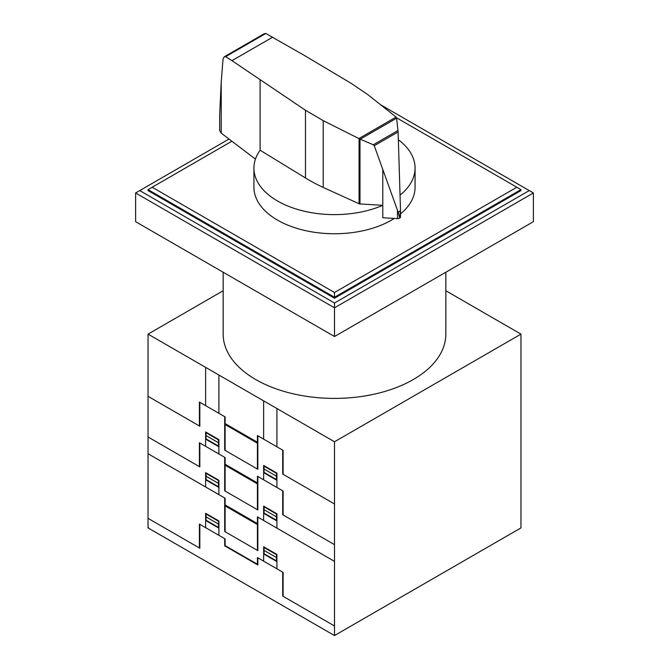 <?xml version="1.0" encoding="UTF-8"?>
<svg xmlns="http://www.w3.org/2000/svg" width="669" height="669" viewBox="0 0 669 669"><rect width="100%" height="100%" fill="white"/><g stroke="black" fill="none" stroke-linecap="round" stroke-linejoin="round"><path stroke-width="1" d="M359.989 203.945A1.731 1.004 180 0 1 359.061 203.736L323.211 187.437A171.247 98.87 180 0 1 305.474 177.971L260.116 150.216A80.573 46.521 0 0 0 253.927 168.095A80.573 46.521 0 0 0 277.526 200.993A80.573 46.521 0 0 0 382.793 205.333L359.989 203.945L359.989 139.102L358.902 138.558L396.098 117.075L396.583 117.903L398.097 131.96L398.992 160.276L400.472 209.422L399.719 218.102L398.147 212.14L374.264 145.725L373.302 144.772L359.989 139.102M394.267 218.437A80.573 46.521 180 0 1 277.526 220.126A80.573 46.521 180 0 1 253.927 187.236L253.927 168.095M265.802 33.475L225.645 56.664L224.174 56.857L264.188 33.751L265.802 33.475L303.534 54.95L351.601 83.625L368 94.772L396.098 117.075M224.174 56.857L223.028 59.073L221.222 82.095L219.675 114.892L219.675 130.514L221.196 133.114L255.441 159.105M360.257 139.169L396.617 118.179M373.302 144.772L397.996 130.514M398.147 212.14L400.43 210.819M358.902 138.558L323.211 120.637L305.474 110.26L231.967 60.653L272.718 37.13M231.967 60.653L225.645 56.664M382.793 169.633L382.793 217.768L397.478 218.621L397.478 210.593M397.478 218.621A2.818 1.622 0 0 0 399.569 218.186A2.818 1.622 0 0 0 399.719 218.102A2.818 1.622 0 0 0 400.472 216.999A2.818 1.622 0 0 0 400.447 216.773M260.116 150.216L260.116 80.012M400.045 195.147A80.573 46.521 0 0 0 415.073 168.095L415.073 187.236A80.573 46.521 180 0 1 400.472 213.946M415.073 168.095A80.573 46.521 0 0 0 398.339 139.712M396.558 117.803L520.959 189.628L520.959 190.581L334.5 298.232L148.041 190.581L148.041 189.628L231.875 141.218M516.819 187.236L334.5 292.495L152.181 187.236M148.041 189.628L334.5 297.279L334.5 292.495M334.5 298.232L334.5 297.279L520.959 189.628M380.552 104.732L529.246 190.581L334.5 303.024L334.5 307.807L135.606 192.973L229.015 139.043M334.5 303.024L139.754 190.581M533.394 192.973L533.394 221.682L334.5 336.515L334.5 307.807L533.394 192.973L529.246 190.581M334.5 336.515L135.606 221.682L135.606 192.973M445.838 272.233L445.838 334.124A111.338 64.283 180 0 1 377.107 393.506A111.338 64.283 180 0 1 255.775 379.574A111.338 64.283 180 0 1 223.162 334.124L223.162 272.233M445.838 290.747L520.959 334.124L334.5 441.774L148.041 334.124L223.162 290.747M148.041 334.124L148.041 527.9L334.5 635.55L520.959 527.9L520.959 334.124M334.5 635.55L334.5 441.774M257.423 469.044L257.423 435.552L283.112 450.388L283.112 474.304M334.5 503.974L282.703 474.07L282.703 450.145M239.067 432.609L241.25 433.152L243.432 435.126M243.817 435.352L241.266 432.918L238.716 432.408M250.173 438.061L250.173 439.023M250.39 438.187L250.39 439.14M257.423 437.944L257.841 438.187M257.423 438.421L257.841 438.663M263.645 479.807L263.645 465.457L276.907 473.108L276.907 487.467M264.054 465.691L264.054 472.389L276.489 479.573L276.489 472.874M264.054 469.044L276.489 476.219M263.645 472.64L276.907 480.292M276.907 477.9L276.489 477.658M276.907 478.377L276.489 478.134M264.054 466.176L276.489 473.351M224.692 416.653L224.692 450.145L257.841 469.287L257.841 435.795M225.11 450.388L225.11 416.896L199.421 402.061L199.421 425.986M148.041 396.324L199.83 426.22L199.83 402.303M232.36 428.737L232.36 427.775M232.151 427.658L232.151 428.62M224.692 419.045L225.11 419.287M225.11 419.764L224.692 419.522M205.634 446.315L205.634 431.965L218.897 439.625L218.897 453.975M205.634 436.748L206.052 436.991M205.634 437.225L206.052 437.467M218.897 446.8L205.634 439.14M206.052 432.207L206.052 438.906L218.479 446.081L218.479 439.382M218.897 442.97L206.052 435.552M218.479 444.642L218.897 444.885M218.479 439.859L206.052 432.684M218.897 439.817L218.479 439.617M225.11 423.594L257.423 442.251M225.11 424.547L257.423 443.204M148.869 528.376L148.041 526.946M334.5 634.597L333.672 635.073M257.423 509.719L257.423 476.219L283.112 491.054L283.112 514.979M334.5 544.641L282.703 514.737L282.703 490.82M239.067 473.276L241.25 473.819L243.432 475.793M243.817 476.019L241.266 473.593L238.716 473.075M250.173 478.736L250.173 479.69M250.39 478.853L250.39 479.815M257.423 478.619L257.841 478.853M257.423 479.096L257.841 479.33M243.474 516.485L241.283 514.511L239.101 513.968M250.173 519.403L250.173 520.357M238.716 513.742L241.266 514.26L243.817 516.685M250.39 519.52L250.39 520.482M263.645 520.482L263.645 506.124L276.907 513.784L276.907 528.134M264.054 506.366L264.054 513.064L276.489 520.239L276.489 513.541M263.645 509.477L276.489 516.886M263.645 513.307L276.907 520.959M257.423 550.386L257.423 516.886L334.5 561.383M257.423 519.763L257.841 520.005M276.907 518.567L276.489 518.324M276.907 519.044L276.489 518.801M264.054 506.843L276.489 514.018M224.692 457.32L224.692 490.82L257.841 509.954L257.841 476.462M225.11 491.054L225.11 457.563L199.421 442.727L199.421 466.653M148.041 436.991L199.83 466.895L199.83 442.97M232.36 469.404L232.36 468.451M232.151 468.333L232.151 469.287M224.692 459.712L225.11 459.954M225.11 460.431L224.692 460.197M205.634 486.99L205.634 472.632L218.897 480.292L218.897 494.642M205.634 477.415L206.052 477.658M205.634 477.9L206.052 478.134M218.897 487.467L205.634 479.815M206.052 472.874L206.052 479.573L218.479 486.748L218.479 480.049M218.479 483.403L206.052 476.219M218.479 485.318L218.897 485.552M218.479 483.369L218.897 483.637M218.479 480.534L206.052 473.351M218.897 480.484L218.479 480.283M225.11 501.106L224.692 500.864M232.36 510.071L232.36 509.117M232.151 509L232.151 509.954M225.11 464.261L257.423 482.918M257.423 523.593L225.11 504.928M225.11 465.214L257.423 483.879M225.11 505.889L257.423 524.546M205.634 405.648L205.634 367.373M218.897 413.308L218.897 375.033M263.645 439.148L263.645 400.873M276.907 446.8L276.907 408.525M148.041 453.733L225.11 498.229L225.11 531.721M334.5 625.983L282.703 596.079L282.703 572.154M283.112 596.313L283.112 572.396L257.423 557.561L257.423 564.26L225.11 545.603L225.11 538.905L199.421 524.07L199.421 547.995M263.645 561.149L263.645 546.799L276.907 554.45L276.907 568.809M224.692 538.662L224.692 545.837L257.841 564.979L257.841 557.804M264.054 547.51L276.489 554.693M264.054 547.033L264.054 553.731L276.489 560.906L276.489 554.208M264.054 550.386L276.489 557.561M263.645 553.974L276.907 561.626M276.907 559.234L276.489 558.991M276.907 559.719L276.489 559.476M148.041 518.333L199.83 548.229L199.83 524.312M205.634 527.657L205.634 513.307L218.897 520.959L218.897 535.317M205.634 518.567L206.052 518.809M218.897 528.142L205.634 520.482M205.634 518.09L206.052 518.324M218.479 521.201L206.052 514.026M218.479 524.07L206.052 516.894M206.052 513.541L206.052 520.239L218.479 527.423L218.479 520.725M218.479 525.985L218.897 526.227M218.897 524.304L218.479 524.044M218.897 521.159L218.479 520.959M224.692 497.987L224.692 531.487L257.841 550.629L257.841 517.129M374.264 145.725L398.097 131.96M221.222 133.131L221.222 82.095M305.474 177.971L305.474 110.26M359.061 203.736L359.061 138.675M323.211 187.437L323.211 120.637M400.472 216.999L400.472 209.422"/></g></svg>
